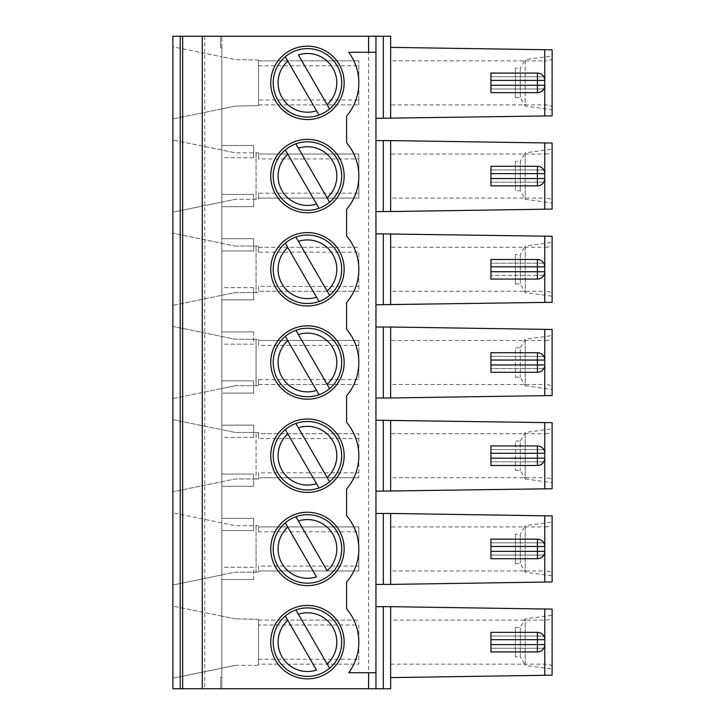 <?xml version="1.0" encoding="UTF-8"?>
<svg xmlns="http://www.w3.org/2000/svg" width="725" height="725" viewBox="0 0 725 725"><rect width="100%" height="100%" fill="white"/><g stroke="black" fill="none" stroke-linecap="round" stroke-linejoin="round"><path stroke-width="0.54" stroke-dasharray="3.62 2.72" d="M552.106 151.724L552.106 200.417C551.761 199.076 549.314 198.306 544.765 198.088L544.765 154.053C549.26 153.881 551.707 153.111 552.106 151.724L552.106 143.042L544.765 142.934L544.765 154.053L390.639 154.053L390.639 198.088L544.765 198.088L544.765 209.208L552.106 209.099L552.106 200.417M298.392 148.145L327.111 197.88M287.798 154.262L316.517 203.997M327.111 104.663L298.392 54.928M515.412 68.177L515.412 97.54L515.412 68.177L520.305 68.177L520.305 97.54L520.305 68.177L525.199 59.613L525.199 106.104L552.106 109.765L552.106 55.943L552.106 109.765M515.412 161.394L515.412 190.748L515.412 161.394L520.305 161.394L520.305 190.748L520.305 161.394L525.199 152.83L525.199 199.312L525.199 152.83L552.106 149.16L552.106 202.982L525.199 199.312L520.305 190.748L515.412 190.748M544.765 85.305L544.765 80.412M552.106 107.2L552.106 115.882L544.765 116L544.765 60.837C549.269 60.637 551.716 59.858 552.106 58.517L552.106 107.2C551.761 105.859 549.314 105.089 544.765 104.88L390.639 104.88L390.639 60.837L544.765 60.837L544.765 49.717L552.106 49.826L552.106 109.276M543.777 76.741C542.318 74.394 540.197 73.171 537.433 73.071L490.943 73.071L490.943 76.741L543.777 76.741L490.943 76.741L490.943 88.976L543.777 88.976L490.943 88.976L490.943 92.646L537.433 92.646C540.197 92.546 542.318 91.323 543.777 88.976M358.83 99.987L358.83 60.837L358.83 104.88L358.83 99.987L258.517 99.987L258.517 105.669L235.281 106.104L221.823 108.868L221.823 56.84L235.281 59.613L258.517 60.048L258.517 65.73L258.517 60.837L358.83 60.837L258.517 60.837M258.571 60.057L235.281 59.613L221.823 56.84L221.823 108.868L172.894 118.945L235.281 106.104L258.571 105.66M375.958 118.329L375.958 36.25L375.958 118.329L390.639 118.329L390.639 47.379L544.765 49.717M515.412 254.602L515.412 283.964L515.412 254.602L520.305 254.602L520.305 283.964L520.305 254.602L525.199 246.047L525.199 292.528L525.199 246.047L552.106 242.377L552.106 296.199L552.106 242.377M258.517 105.207L258.517 60.51L258.517 105.207M172.894 36.25L172.894 688.75L220.599 688.75L220.599 677.259L221.823 677.041L221.823 579.511L221.823 688.75L221.823 36.25L221.823 145.489L253.632 145.489L253.632 157.724L253.632 145.489L221.823 145.489L221.823 47.959L221.823 677.041L220.599 677.259L220.599 688.75L202.248 688.75L221.823 688.75L172.894 688.75L172.894 36.25L220.599 36.25L220.599 47.741L221.823 47.959L220.599 47.741L220.599 36.25L202.248 36.25L221.823 36.25L172.894 36.25L390.639 36.25L390.639 118.329L544.765 116M375.958 52.273L348.734 52.273A51.375 51.375 0 0 1 346.595 116.136L346.595 142.798A51.375 51.375 0 0 1 346.595 209.353L346.595 236.006A51.375 51.375 0 0 1 346.595 302.561L346.595 329.222A51.375 51.375 0 0 1 346.595 395.778L346.595 422.439A51.375 51.375 0 0 1 346.595 488.994L346.595 515.647A51.375 51.375 0 0 1 346.595 582.202L346.595 608.864A51.375 51.375 0 0 1 348.734 672.728L375.958 672.728M253.632 437.365L221.823 437.365L221.823 474.059L221.823 437.365L253.632 437.365L253.632 425.131L221.823 425.131L221.823 393.086L221.823 425.131L253.632 425.131L253.632 437.365M172.894 491.804L172.894 419.63L172.894 491.804L172.894 419.63L221.823 429.698L221.823 481.726L235.281 478.953L258.517 478.953L256.07 478.953L256.07 432.472L256.07 478.953L235.281 478.953L172.894 491.804L221.823 481.726L221.823 429.698L235.281 432.472L258.517 432.472L258.517 433.695L358.83 433.695L358.83 477.73L358.83 433.695L258.517 433.695L258.517 438.589L358.83 438.589M298.392 427.786L327.111 477.521M552.106 431.375L552.106 480.059C551.761 478.718 549.314 477.947 544.765 477.73L544.765 433.695C549.26 433.523 551.707 432.752 552.106 431.375L552.106 422.684L544.765 422.575L544.765 433.695L390.639 433.695L390.639 477.73L544.765 477.73L544.765 488.858L552.106 488.741L552.106 480.059M287.798 433.903L316.517 483.638M552.106 338.158L552.106 386.842C551.761 385.51 549.314 384.73 544.765 384.522L544.765 340.478C549.26 340.315 551.707 339.536 552.106 338.158L552.106 329.467L544.765 329.358L544.765 340.478L390.639 340.478L390.639 384.522L544.765 384.522L544.765 395.642L390.639 397.98L390.639 340.478M298.392 334.578L327.111 384.313M287.798 340.687L316.517 390.422M552.106 244.941L552.106 293.625C551.761 292.293 549.314 291.513 544.765 291.305L544.765 247.27C549.26 247.098 551.707 246.319 552.106 244.941L552.106 236.259L544.765 236.142L544.765 247.27L390.639 247.27L390.639 291.305L544.765 291.305L544.765 302.425L552.106 302.316L552.106 293.625M298.392 241.362L327.111 291.097M287.798 247.479L316.517 297.214M543.777 275.4L490.943 275.4L543.777 275.4C542.318 277.748 540.197 278.971 537.433 279.071L490.943 279.071L490.943 259.496L537.433 259.496C540.197 259.595 542.318 260.819 543.777 263.166L490.943 263.166L543.777 263.166M390.639 291.305L390.639 233.812L375.958 233.812L375.958 304.763L390.639 304.763L390.639 233.812L544.765 236.142M235.281 246.047L258.517 246.047L235.281 246.047L172.894 233.196L235.281 246.047M258.517 252.164L258.517 246.047L258.517 252.164L358.83 252.164L358.83 291.305L258.517 291.305L358.83 291.305L358.83 252.164M172.894 305.37L221.823 295.302L172.894 305.37L172.894 233.196M258.517 286.411L258.517 292.528L256.07 292.528L256.07 246.047L256.07 292.528L235.281 292.528L221.823 295.302L221.823 243.274L221.823 295.302L235.281 292.528L258.517 292.528L258.517 286.411L358.83 286.411M253.632 287.635L221.823 287.635L221.823 250.941L221.823 287.635L253.632 287.635L253.632 299.869L221.823 299.869L221.823 331.914L221.823 299.869L253.632 299.869L253.632 287.635M515.412 283.964L520.305 283.964L525.199 292.528L552.106 296.199M307.454 235.036A34.256 34.256 0 0 1 319.009 301.528A34.256 34.256 0 0 1 275.21 280.838A34.256 34.256 0 0 1 295.9 237.039M307.454 232.589A36.694 36.694 0 0 0 275.672 287.635A36.694 36.694 0 0 0 339.237 287.635A36.694 36.694 0 0 0 307.454 232.589M307.454 328.244A34.256 34.256 0 0 1 319.009 394.744A34.256 34.256 0 0 1 275.21 374.055A34.256 34.256 0 0 1 295.9 330.256M307.454 325.806A36.694 36.694 0 0 0 275.672 380.852A36.694 36.694 0 0 0 339.237 380.852A36.694 36.694 0 0 0 307.454 325.806M258.517 104.88L358.83 104.88L258.517 104.88L258.517 99.987M270.751 82.858A36.694 36.694 0 0 0 307.454 119.552A36.694 36.694 0 0 0 344.148 82.858A36.694 36.694 0 0 0 307.454 46.155A36.694 36.694 0 0 0 270.751 82.858M316.517 110.78L287.798 61.045M515.412 470.398L520.305 470.398L525.199 478.953L525.199 432.472L525.199 478.953L552.106 482.623L552.106 428.801L525.199 432.472L520.305 441.036L520.305 470.398L520.305 441.036L515.412 441.036L515.412 470.398L515.412 441.036M543.777 356.383C542.318 354.036 540.197 352.812 537.433 352.712L490.943 352.712L490.943 356.383L543.777 356.383L490.943 356.383L490.943 372.288L537.433 372.288C540.197 372.188 542.318 370.964 543.777 368.617L490.943 368.617L543.777 368.617M544.765 364.947L544.765 360.053M552.106 386.842L552.106 395.533L544.765 395.642M390.639 397.98L390.639 327.02L375.958 327.02L375.958 397.98L390.639 397.98L390.639 384.522M235.281 385.745L258.517 385.745L235.281 385.745L221.823 388.509L235.281 385.745M258.517 379.628L258.517 385.745L258.517 379.628L358.83 379.628L358.83 340.478L358.83 379.628M172.894 398.587L221.823 388.509L172.894 398.587L172.894 326.413L235.281 339.255L258.517 339.255L256.07 339.255L256.07 385.745L256.07 339.255L235.281 339.255L172.894 326.413L172.894 398.587L172.894 326.413M253.632 250.941L221.823 250.941L253.632 250.941L253.632 238.706L221.823 238.706L221.823 206.652L221.823 238.706L253.632 238.706L253.632 250.941M258.517 247.27L358.83 247.27L258.517 247.27M258.517 384.522L358.83 384.522L258.517 384.522M390.639 60.837L390.639 47.379M295.9 50.614A34.256 34.256 0 0 0 285.306 56.731M319.009 115.103A34.256 34.256 0 0 0 307.454 48.602M258.571 619.34L235.281 618.896L258.517 619.331L258.517 625.013L358.83 625.013L358.83 664.163L358.83 625.013M235.281 665.387L256.07 665.387L235.281 665.387L172.894 678.228L235.281 665.387M172.894 606.055L172.894 678.228L172.894 606.055L221.823 616.132L221.823 668.16L221.823 616.132L172.894 606.055L172.894 678.228M235.281 618.896L221.823 616.132L235.281 618.896M258.517 619.793L258.517 664.49L258.517 619.793M298.392 614.22L327.111 663.955M287.798 620.337L316.517 670.072M537.433 632.354C540.197 632.454 542.318 633.677 543.777 636.024L490.943 636.024L490.943 632.354L537.433 632.354M383.298 606.671L375.958 606.671L375.958 688.75L390.639 688.75L390.639 606.671L383.298 606.671L383.298 688.75M258.517 620.12L358.83 620.12L258.517 620.12L258.517 625.013M172.894 688.75L375.958 688.75L375.958 36.25M307.454 141.819A34.256 34.256 0 0 1 319.009 208.32A34.256 34.256 0 0 1 275.21 187.621A34.256 34.256 0 0 1 295.9 143.831M307.454 421.461A34.256 34.256 0 0 1 319.009 487.961A34.256 34.256 0 0 1 275.21 467.272A34.256 34.256 0 0 1 295.9 423.472M307.454 139.372A36.694 36.694 0 0 0 275.672 194.418A36.694 36.694 0 0 0 339.237 194.418A36.694 36.694 0 0 0 307.454 139.372M307.454 419.014A36.694 36.694 0 0 0 275.672 474.059A36.694 36.694 0 0 0 339.237 474.059A36.694 36.694 0 0 0 307.454 419.014M258.517 472.836L258.517 478.953L258.517 477.73L358.83 477.73L258.517 477.73L258.517 472.836L358.83 472.836M258.517 438.589L258.517 432.472L235.281 432.472L172.894 419.63M253.632 486.294L253.632 474.059L221.823 474.059L253.632 474.059L253.632 486.294L221.823 486.294L221.823 518.348L221.823 486.294L253.632 486.294M375.958 491.188L390.639 491.188L390.639 420.237L375.958 420.237L375.958 491.188L375.958 420.237M390.639 477.73L390.639 420.237L544.765 422.575M543.777 449.6C542.318 447.252 540.197 446.029 537.433 445.929L490.943 445.929L490.943 449.6L543.777 449.6L490.943 449.6L490.943 465.504L537.433 465.504C540.197 465.405 542.318 464.181 543.777 461.834L490.943 461.834L543.777 461.834M258.517 158.947L258.517 154.053L358.83 154.053L358.83 198.088L358.83 154.053L258.517 154.053L258.517 152.83L256.07 152.83L256.07 199.312L256.07 152.83L235.281 152.83L258.517 152.83L258.517 158.947L358.83 158.947M258.517 193.194L258.517 198.088L358.83 198.088L258.517 198.088L258.517 199.312L235.281 199.312L258.517 199.312L258.517 193.194L358.83 193.194M258.517 345.372L258.517 340.478L358.83 340.478L258.517 340.478L258.517 339.255L258.517 345.372L358.83 345.372M515.412 97.54L520.305 97.54L525.199 106.104L525.199 59.613L552.106 55.943M543.777 169.958C542.318 167.611 540.197 166.387 537.433 166.288L490.943 166.288L490.943 169.958L543.777 169.958L490.943 169.958L490.943 185.854L537.433 185.854C540.197 185.763 542.318 184.54 543.777 182.183L490.943 182.183L543.777 182.183M544.765 178.522L544.765 173.628M544.765 458.164L544.765 453.27M515.412 377.181L520.305 377.181L525.199 385.745L525.199 339.255L525.199 385.745L552.106 389.416L552.106 335.584L525.199 339.255L520.305 347.819L520.305 377.181L520.305 347.819L515.412 347.819L515.412 377.181L515.412 347.819M544.765 271.73L544.765 266.836M390.639 198.088L390.639 154.053M544.765 142.934L390.639 140.596L390.639 211.546L544.765 209.208M390.639 491.188L544.765 488.858M390.639 420.237L390.639 433.695M390.639 327.02L544.765 329.358M390.639 304.763L544.765 302.425M390.639 233.812L390.639 247.27M390.639 118.329L390.639 104.88M221.823 202.085L235.281 199.312L221.823 202.085L221.823 150.057L235.281 152.83L172.894 139.988L221.823 150.057L221.823 202.085L172.894 212.162L172.894 139.988L172.894 212.162L221.823 202.085M221.823 388.509L221.823 336.491L221.823 388.509M390.639 140.596L375.958 140.596L375.958 211.546L375.958 140.596M390.639 211.546L375.958 211.546M253.632 157.724L221.823 157.724L221.823 194.418L221.823 157.724L253.632 157.724M253.632 194.418L221.823 194.418L253.632 194.418L253.632 206.652L253.632 194.418M253.632 206.652L221.823 206.652L253.632 206.652M253.632 331.914L221.823 331.914L253.632 331.914L253.632 344.148L221.823 344.148L221.823 380.852L221.823 344.148L253.632 344.148L253.632 331.914M253.632 380.852L221.823 380.852L253.632 380.852L253.632 393.086L253.632 380.852M253.632 393.086L221.823 393.086L253.632 393.086M172.894 118.945L172.894 46.772L221.823 56.84L172.894 46.772L172.894 118.945L172.894 46.772M172.894 212.162L172.894 139.988M375.958 397.98L375.958 327.02M375.958 304.763L375.958 233.812M172.894 512.838L172.894 585.012L172.894 512.838L235.281 525.688L258.517 525.688L256.07 525.688L256.07 572.17L256.07 525.688L235.281 525.688L172.894 512.838L172.894 585.012L235.281 572.17L258.517 572.17L235.281 572.17L221.823 574.943L221.823 522.915L221.823 574.943L172.894 585.012M375.958 606.671L375.958 688.75M375.958 584.404L375.958 513.454L375.958 584.404L383.298 584.404L383.298 513.454L375.958 513.454M204.695 36.25L204.695 688.75M253.632 579.511L221.823 579.511L253.632 579.511L253.632 567.276L221.823 567.276L221.823 530.582L221.823 567.276L253.632 567.276L253.632 579.511M253.632 530.582L221.823 530.582L253.632 530.582L253.632 518.348L221.823 518.348L253.632 518.348L253.632 530.582M202.248 36.25L202.248 688.75M543.777 648.259L490.943 648.259L490.943 651.929L537.433 651.929C540.197 651.829 542.318 650.606 543.777 648.259L490.943 648.259L490.943 636.024L543.777 636.024M515.412 656.823L515.412 627.46L515.412 656.823L520.305 656.823L520.305 627.46L520.305 656.823L525.199 665.387L525.199 618.896L525.199 665.387L552.106 669.057L552.106 615.235L552.106 669.057M307.454 678.845A36.694 36.694 0 0 1 275.672 623.79A36.694 36.694 0 0 1 339.237 623.79A36.694 36.694 0 0 1 307.454 678.845M552.106 615.724L552.106 666.483C551.752 665.115 549.305 664.345 544.765 664.163L390.639 664.163L390.639 620.12L544.765 620.12C549.26 619.957 551.707 619.177 552.106 617.8L552.106 609.118L544.765 609L544.765 675.283L552.106 675.174L552.106 617.8M544.765 609L390.639 606.671L390.639 620.12M515.412 627.46L520.305 627.46L525.199 618.896L552.106 615.235M390.639 664.163L390.639 677.621L544.765 675.283M390.639 606.671L390.639 677.621M319.009 674.386A34.256 34.256 0 0 0 337.116 625.013A34.256 34.256 0 0 0 285.306 616.014A34.256 34.256 0 0 0 307.454 676.398M544.765 639.695L544.765 644.588M258.571 664.943L256.07 665.387L258.517 664.952L258.517 659.27L258.517 664.163L358.83 664.163L258.517 664.163M515.412 534.252L515.412 563.606L515.412 534.252L520.305 534.252L520.305 563.606L520.305 534.252L525.199 525.688L525.199 572.17L525.199 525.688L552.106 522.018L552.106 575.84L552.106 522.018M490.943 558.712L537.433 558.712C540.197 558.612 542.318 557.389 543.777 555.042L490.943 555.042L490.943 558.712M490.943 539.146L537.433 539.146C540.197 539.237 542.318 540.46 543.777 542.817L490.943 542.817L490.943 539.146M515.412 563.606L520.305 563.606L525.199 572.17L552.106 575.84M543.777 555.042L490.943 555.042L490.943 542.817L543.777 542.817M544.765 551.372L544.765 546.478M552.106 524.583L552.106 573.276C551.761 571.934 549.314 571.164 544.765 570.947L544.765 526.912C549.26 526.74 551.707 525.96 552.106 524.583L552.106 515.901L544.765 515.792L544.765 526.912L390.639 526.912L390.639 570.947L544.765 570.947L544.765 582.066L552.106 581.957L552.106 573.276M258.517 531.806L258.517 526.912L358.83 526.912L358.83 570.947L358.83 526.912L258.517 526.912L258.517 531.806L358.83 531.806M258.517 566.053L258.517 570.947L358.83 570.947L258.517 570.947L258.517 572.17L258.517 566.053L358.83 566.053M298.392 521.003L327.111 570.738M287.798 527.12L316.517 576.855M390.639 570.947L390.639 526.912M544.765 515.792L390.639 513.454L390.639 584.404L544.765 582.066M319.009 581.169A34.256 34.256 0 0 1 273.706 554.788A34.256 34.256 0 0 1 307.454 514.678A34.256 34.256 0 0 1 319.009 581.169M390.639 513.454L383.298 513.454M390.639 584.404L383.298 584.404M307.454 512.231A36.694 36.694 0 0 0 275.672 567.276A36.694 36.694 0 0 0 339.237 567.276A36.694 36.694 0 0 0 307.454 512.231M258.517 65.73L358.83 65.73M383.298 304.763L383.298 233.812M383.298 118.329L383.298 36.25M383.298 491.188L383.298 420.237M383.298 211.546L383.298 140.596M383.298 397.98L383.298 327.02M368.617 688.75L368.617 36.25M258.517 659.27L358.83 659.27"/><path stroke-width="1.09" d="M295.9 143.831A34.256 34.256 0 0 0 285.306 149.939L287.798 154.262L285.306 149.939A34.256 34.256 0 0 0 319.009 208.32L316.517 203.997L319.009 208.32A34.256 34.256 0 0 0 329.603 202.203L327.111 197.88L329.603 202.203A34.256 34.256 0 0 0 295.9 143.831L298.392 148.145L295.9 143.831A34.256 34.256 0 0 1 307.454 141.819M298.392 148.145L327.111 197.88A29.362 29.362 0 0 0 298.392 148.145M287.798 154.262L316.517 203.997A29.362 29.362 0 0 1 287.798 154.262M316.517 110.78L319.009 115.103A34.256 34.256 0 0 1 285.306 56.731L287.798 61.045L285.306 56.731A34.256 34.256 0 0 1 337.116 65.73A34.256 34.256 0 0 1 329.603 108.986L298.392 54.928A29.362 29.362 0 0 1 327.111 104.663L329.603 108.986A34.256 34.256 0 0 1 319.009 115.103L287.798 61.045A29.362 29.362 0 0 0 316.517 110.78M543.777 88.976A7.341 7.341 0 0 0 544.765 85.305L544.765 80.412A7.341 7.341 0 0 0 543.777 76.741M375.958 118.329L552.106 115.882L552.106 49.826L390.639 47.379M490.943 85.305L490.943 92.646L537.433 92.646A7.341 7.341 0 0 0 544.765 85.305L490.943 85.305L490.943 80.412L537.424 80.412L537.433 73.071L490.943 73.071L490.943 80.412M390.639 118.329L390.639 36.25L172.894 36.25L172.894 46.772M544.765 609L544.765 675.283L552.106 675.174L552.106 609.118L390.639 606.671L390.639 688.75L375.958 688.75L375.958 52.273L348.734 52.273A51.375 51.375 0 0 1 346.595 116.136L346.595 142.798A51.375 51.375 0 0 1 346.595 209.353L346.595 236.006A51.375 51.375 0 0 1 346.595 302.561L346.595 329.222A51.375 51.375 0 0 1 346.595 395.778L346.595 422.439A51.375 51.375 0 0 1 346.595 488.994L346.595 515.647A51.375 51.375 0 0 1 346.595 582.202L346.595 608.864A51.375 51.375 0 0 1 348.734 672.728L368.617 672.728L368.617 688.75L172.894 688.75L172.894 678.228M295.9 423.472A34.256 34.256 0 0 0 285.306 429.59L287.798 433.903L285.306 429.59A34.256 34.256 0 0 0 319.009 487.961L316.517 483.638L319.009 487.961A34.256 34.256 0 0 0 329.603 481.844L327.111 477.521L329.603 481.844A34.256 34.256 0 0 0 295.9 423.472L327.111 477.521A29.362 29.362 0 0 0 298.392 427.786L295.9 423.472A34.256 34.256 0 0 1 307.454 421.461M537.433 445.929A7.341 7.341 0 0 1 544.765 453.27L490.943 453.27L490.943 445.929L537.433 445.929L537.433 465.504A7.341 7.341 0 0 0 544.765 458.164L544.765 453.27A7.341 7.341 0 0 0 543.777 449.6M287.798 433.903L316.517 483.638A29.362 29.362 0 0 1 287.798 433.903M295.9 330.256A34.256 34.256 0 0 0 285.306 336.373L287.798 340.687L285.306 336.373A34.256 34.256 0 0 0 319.009 394.744L316.517 390.422L319.009 394.744A34.256 34.256 0 0 0 329.603 388.627L327.111 384.313L329.603 388.627A34.256 34.256 0 0 0 295.9 330.256L298.392 334.578L295.9 330.256A34.256 34.256 0 0 1 307.454 328.244M298.392 334.578L327.111 384.313A29.362 29.362 0 0 0 298.392 334.578M287.798 340.687L316.517 390.422A29.362 29.362 0 0 1 287.798 340.687M295.9 237.039A34.256 34.256 0 0 0 285.306 243.156L287.798 247.479L285.306 243.156A34.256 34.256 0 0 0 319.009 301.528L316.517 297.214L319.009 301.528A34.256 34.256 0 0 0 329.603 295.41L327.111 291.097L329.603 295.41A34.256 34.256 0 0 0 295.9 237.039L298.392 241.362L295.9 237.039A34.256 34.256 0 0 1 307.454 235.036M298.392 241.362L327.111 291.097A29.362 29.362 0 0 0 298.392 241.362M287.798 247.479L316.517 297.214A29.362 29.362 0 0 1 287.798 247.479M537.433 259.496L537.424 266.836L490.943 266.836L490.943 259.496L537.433 259.496A7.341 7.341 0 0 1 544.765 266.836L537.424 266.836L537.433 279.071A7.341 7.341 0 0 0 544.765 271.73L544.765 266.836A7.341 7.341 0 0 0 543.777 263.166M375.958 304.763L552.106 302.316L552.106 236.259L375.958 233.812M537.433 92.646L537.424 80.412L544.765 80.412A7.341 7.341 0 0 0 537.433 73.071M375.958 52.273L375.958 36.25M307.454 46.155A36.694 36.694 0 0 0 270.751 82.858A36.694 36.694 0 0 0 307.454 119.552A36.694 36.694 0 0 0 344.148 82.858A36.694 36.694 0 0 0 307.454 46.155M543.777 275.4A7.341 7.341 0 0 0 544.765 271.73L490.943 271.73L490.943 279.071L537.433 279.071M537.433 352.712A7.341 7.341 0 0 1 544.765 360.053L490.943 360.053L490.943 352.712L537.433 352.712L537.433 372.288A7.341 7.341 0 0 0 544.765 364.947L544.765 360.053A7.341 7.341 0 0 0 543.777 356.383M552.106 428.801L552.106 482.623M543.777 368.617A7.341 7.341 0 0 0 544.765 364.947L490.943 364.947L490.943 372.288L537.433 372.288M552.106 395.533L390.639 397.98L390.639 327.02L552.106 329.467L552.106 395.533M375.958 397.98L390.639 397.98M307.454 48.602A34.256 34.256 0 0 0 295.9 50.614M285.306 56.731A34.256 34.256 0 0 0 319.009 115.103M295.9 609.897L329.603 668.269A34.256 34.256 0 0 1 277.793 659.27A34.256 34.256 0 0 1 295.9 609.897A34.256 34.256 0 0 1 329.603 668.269L327.111 663.955A29.362 29.362 0 0 0 298.392 614.22L295.9 609.897M285.306 616.014L316.517 670.072A29.362 29.362 0 0 1 287.798 620.337L285.306 616.014M537.433 632.354L537.424 639.695L490.943 639.695L490.943 632.354L537.433 632.354A7.341 7.341 0 0 1 544.765 639.695L544.765 644.588A7.341 7.341 0 0 1 537.433 651.929L490.943 651.929L490.943 644.588L544.765 644.588A7.341 7.341 0 0 1 543.777 648.259M543.777 636.024A7.341 7.341 0 0 1 544.765 639.695L537.424 639.695L537.433 651.929M375.958 688.75L368.617 688.75M375.958 491.188L552.106 488.741L552.106 422.684L375.958 420.237M543.777 461.834A7.341 7.341 0 0 0 544.765 458.164L490.943 458.164L490.943 465.504L537.433 465.504M490.943 458.164L490.943 453.27M543.777 182.183A7.341 7.341 0 0 0 544.765 178.522L490.943 178.522L490.943 185.854L537.433 185.854A7.341 7.341 0 0 0 544.765 178.522L544.765 173.628L537.424 173.628L537.433 185.854M490.943 178.522L490.943 166.288L537.433 166.288A7.341 7.341 0 0 1 544.765 173.628A7.341 7.341 0 0 0 543.777 169.958M552.106 149.16L552.106 202.982M490.943 364.947L490.943 360.053M552.106 335.584L552.106 389.416M490.943 271.73L490.943 266.836M544.765 142.934L390.639 140.596L390.639 211.546L544.765 209.208L544.765 142.934L552.106 143.042L552.106 209.099L544.765 209.208M375.958 140.596L390.639 140.596M375.958 211.546L390.639 211.546M390.639 491.188L390.639 420.237M375.958 327.02L390.639 327.02M390.639 304.763L390.639 233.812M307.454 139.372A36.694 36.694 0 0 0 275.672 194.418A36.694 36.694 0 0 0 339.237 194.418A36.694 36.694 0 0 0 307.454 139.372M307.454 419.014A36.694 36.694 0 0 0 275.672 474.059A36.694 36.694 0 0 0 339.237 474.059A36.694 36.694 0 0 0 307.454 419.014M307.454 325.806A36.694 36.694 0 0 0 275.672 380.852A36.694 36.694 0 0 0 339.237 380.852A36.694 36.694 0 0 0 307.454 325.806M307.454 232.589A36.694 36.694 0 0 0 275.672 287.635A36.694 36.694 0 0 0 339.237 287.635A36.694 36.694 0 0 0 307.454 232.589M172.894 118.945L172.894 139.988M172.894 212.162L172.894 233.196M172.894 305.37L172.894 326.413M172.894 398.587L172.894 419.63M172.894 491.804L172.894 512.838M172.894 585.012L172.894 606.055M182.673 36.25L182.673 688.75M172.894 36.25L172.894 688.75M202.248 688.75L202.248 36.25M307.454 678.845A36.694 36.694 0 0 1 275.672 623.79A36.694 36.694 0 0 1 339.237 623.79A36.694 36.694 0 0 1 307.454 678.845M307.454 512.231A36.694 36.694 0 0 0 275.672 567.276A36.694 36.694 0 0 0 339.237 567.276A36.694 36.694 0 0 0 307.454 512.231M490.943 639.695L490.943 644.588M375.958 672.728L368.617 672.728M544.765 675.283L390.639 677.621M307.454 676.398A34.256 34.256 0 0 0 319.009 674.386M375.958 606.671L390.639 606.671M537.433 539.146L537.424 546.478L490.943 546.478L490.943 539.146L537.433 539.146A7.341 7.341 0 0 1 544.765 546.478L537.424 546.478L537.424 551.372L490.943 551.372L490.943 546.478M490.943 551.372L490.943 558.712L537.433 558.712A7.341 7.341 0 0 0 544.765 551.372L544.765 546.478A7.341 7.341 0 0 0 543.777 542.817M298.392 521.003L327.111 570.738A29.362 29.362 0 0 0 298.392 521.003L295.9 516.68L298.392 521.003M287.798 527.12L316.517 576.855A29.362 29.362 0 0 1 287.798 527.12L285.306 522.798A34.256 34.256 0 0 0 319.009 581.169A34.256 34.256 0 0 0 337.116 531.806A34.256 34.256 0 0 0 285.306 522.798L287.798 527.12M543.777 555.042A7.341 7.341 0 0 0 544.765 551.372L537.424 551.372L537.433 558.712M544.765 515.792L390.639 513.454L390.639 584.404L544.765 582.066L544.765 515.792L552.106 515.901L552.106 581.957L544.765 582.066M375.958 513.454L390.639 513.454M375.958 584.404L390.639 584.404M537.433 166.288L537.424 173.628L490.943 173.628M544.765 116L544.765 49.717M383.298 118.329L383.298 36.25M368.617 52.273L368.617 36.25M544.765 488.858L544.765 422.575M544.765 395.642L544.765 329.358M544.765 302.425L544.765 236.142M383.298 211.546L383.298 140.596M383.298 491.188L383.298 420.237M383.298 397.98L383.298 327.02M383.298 304.763L383.298 233.812M180.235 36.25L180.235 688.75M383.298 606.671L383.298 688.75M383.298 584.404L383.298 513.454"/></g></svg>
